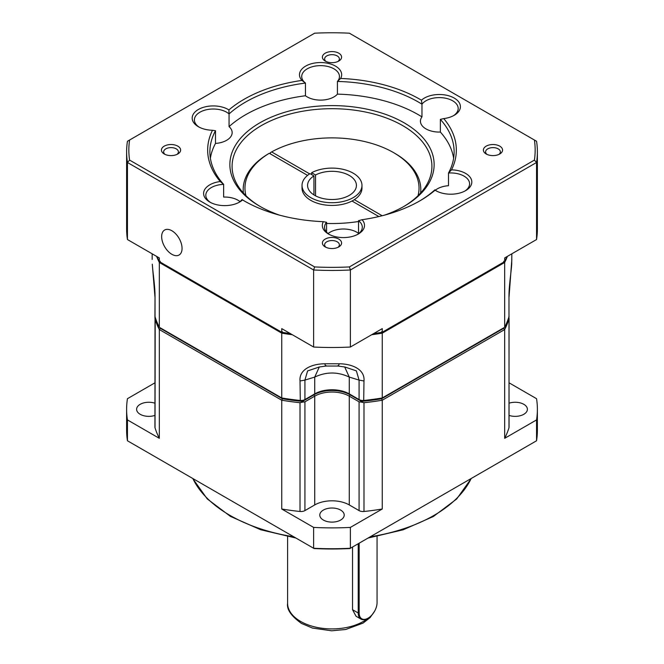 <?xml version="1.0" encoding="UTF-8"?>
<svg xmlns="http://www.w3.org/2000/svg" width="664" height="664" viewBox="0 0 664 664"><rect width="100%" height="100%" fill="white"/><g stroke="black" fill="none" stroke-linecap="round" stroke-linejoin="round"><path stroke-width="1" d="M509.064 403.206A12.209 7.047 180 0 1 523.813 404.318A12.209 7.047 180 0 1 527.39 409.306A12.209 7.047 180 0 1 521.281 415.415A12.209 7.047 180 0 1 509.064 415.415M323.368 520.045A12.209 7.047 180 0 1 319.791 515.065A12.209 7.047 180 0 1 327.327 508.549A12.209 7.047 180 0 1 340.632 510.076A12.209 7.047 180 0 1 344.209 515.065A12.209 7.047 180 0 1 336.673 521.58A12.209 7.047 180 0 1 323.368 520.045M154.936 415.415A12.209 7.047 180 0 1 140.187 414.294A12.209 7.047 180 0 1 136.61 409.306A12.209 7.047 180 0 1 142.718 403.197A12.209 7.047 180 0 1 154.936 403.206M377.061 536.512L377.061 602.655A12.657 7.304 -60 0 1 368.113 618.151L367.64 618.425A13.322 7.694 -60 0 1 360.975 619.08L356.028 616.225L352.534 609.701L352.534 547.011M367.64 618.425L368.113 618.151A12.657 7.304 -60 0 1 359.158 612.988L359.158 543.185M159.991 327.676A178.732 103.194 0 0 0 160.306 328.306L282.324 398.757A178.732 103.194 0 0 0 302.51 401.405L313.947 394.806A25.531 14.741 180 0 1 350.053 394.806L361.49 401.405A178.732 103.194 0 0 0 381.675 398.757L503.694 328.306A178.732 103.194 0 0 0 504.009 327.676M503.694 328.306L504.681 329.551A179.844 103.833 0 0 0 508.981 319.002L508.807 316.952M509.064 318.363L508.981 427.774A5.553 3.204 0 0 0 509.064 427.201L508.981 297.281C508.798 286.499 511.247 272.14 511.703 264.156L511.844 253.806M381.675 398.757L382.257 400.226L504.681 329.551L504.681 438.323A179.844 103.833 0 0 0 508.981 427.774M361.49 401.405L361.324 402.102L359.075 401.82L359.075 510.599L349.272 504.939A24.427 14.102 0 0 0 314.728 504.939L304.925 510.599A5.553 3.204 180 0 1 300.012 511.487L300.012 402.708A179.844 103.833 0 0 1 281.743 400.226L281.743 509.006A179.844 103.833 0 0 0 300.012 511.487M363.988 402.708L363.988 511.487A179.844 103.833 0 0 0 382.257 509.006L382.257 400.226A179.844 103.833 0 0 1 363.988 402.708L361.324 402.102M350.053 394.806L349.272 396.159L359.075 401.82M349.272 504.939L349.272 396.159A24.427 14.102 0 0 0 314.728 396.159L313.947 394.806M302.51 401.405L302.676 402.102L300.012 402.708M304.925 510.599L304.925 401.82L302.676 402.102M304.925 401.82L314.728 396.159L314.728 504.939M282.324 398.757L281.743 400.226L159.318 329.551L159.318 438.323L127.447 419.922L127.447 440.771L313.615 548.256L313.615 527.407L281.743 509.006M160.306 328.306L159.318 329.551A179.844 103.833 0 0 1 155.019 319.002L154.936 427.201A5.553 3.204 180 0 0 155.019 427.774A179.844 103.833 0 0 0 159.318 438.323M155.019 427.774L155.193 316.952M382.257 509.006L350.384 527.407L350.384 548.256L536.553 440.771L536.553 419.922L504.681 438.323M127.447 419.922A205.383 118.574 180 0 1 126.617 409.306A205.383 118.574 180 0 1 127.447 398.69L154.936 382.821M509.064 382.821L536.553 398.69A205.383 118.574 0 0 1 537.384 409.306L537.384 430.156A205.383 118.574 0 0 1 536.553 440.771M536.553 419.922A205.383 118.574 0 0 0 537.384 409.306M349.887 548.539L350.384 548.256A205.383 118.574 0 0 1 313.615 548.256L314.113 548.539A204.271 117.935 0 0 0 349.887 548.539M350.384 527.407A205.383 118.574 180 0 1 313.615 527.407M363.988 511.487A5.553 3.204 180 0 1 359.075 510.599M126.617 409.306L126.617 430.156A205.383 118.574 0 0 0 127.447 440.771M360.975 619.08A13.322 7.694 -60 0 1 358.22 612.988L358.22 543.733M270.389 153.923L270.389 152.654L271.642 151.931L309.656 173.877M418.046 195.697A87.034 50.248 0 0 0 393.544 152.604A87.034 50.248 0 0 0 271.642 151.931M394.798 153.326L393.544 152.604L394.798 153.326A88.81 51.277 180 0 1 420.81 189.58A88.81 51.277 180 0 1 420.611 193.033M420.768 192.859L420.81 189.58M319.21 367.009L307.573 370.944L304.925 380.098L300.012 380.987C298.941 369.491 311.64 363.872 324.82 363.764L339.179 363.764C352.36 363.88 365.059 369.483 363.988 380.987L359.075 380.098L359.075 399.554L360.253 400.234A3.884 2.241 0 0 0 363.689 400.857A178.184 102.87 0 0 0 381.385 398.466L382.257 397.96A179.844 103.833 180 0 1 363.988 400.442A5.553 3.204 0 0 1 359.075 399.554L350.451 394.574A26.087 15.064 180 0 0 313.549 394.574L314.728 393.893A24.427 14.102 180 0 1 349.272 393.893L350.451 394.574M319.284 367.001L314.728 377.086L314.728 393.893L304.925 399.554A5.553 3.204 0 0 1 300.012 400.442A179.844 103.833 180 0 1 281.743 397.96L282.615 398.466A178.184 102.87 0 0 0 300.311 400.857A3.884 2.241 0 0 0 303.747 400.234L304.925 399.554L304.925 380.098L314.728 377.086C326.248 371.657 337.76 371.657 349.272 377.086L359.075 380.098L356.377 370.877L344.981 367.034L338.117 366.047L325.883 366.047L319.052 367.034M292.326 334.731A179.844 103.833 180 0 1 281.743 333.154L281.743 397.96L159.318 327.286A179.844 103.833 180 0 1 155.019 316.736A5.553 3.204 0 0 1 154.936 316.164L154.936 318.338M509.064 316.164A5.553 3.204 0 0 1 508.981 316.736A179.844 103.833 180 0 1 504.681 327.286L382.257 397.96L382.257 333.154A179.844 103.833 180 0 1 371.674 334.731M159.318 327.286L159.318 262.471A179.844 103.833 180 0 1 156.588 256.362M152.313 264.496L152.297 264.156C152.753 272.149 155.193 286.491 155.019 297.281L154.936 316.164M507.412 256.362A179.844 103.833 180 0 1 504.681 262.471L504.681 327.286M503.694 261.234L504.681 262.471L382.257 333.154L381.675 331.676M282.324 331.676L281.743 333.154L159.318 262.471L160.306 261.234M154.936 296.708L152.297 264.156M337.885 365.681C338.167 366.495 338.599 365.856 339.179 363.764M326.115 365.681C325.833 366.495 325.401 365.856 324.82 363.764M344.699 366.993L349.272 377.086L349.272 393.893M307.565 175.387L269.293 153.284L268.032 154.015A88.81 51.277 180 0 0 243.19 189.58L243.198 192.817M378.87 216.555L351.986 201.034M354.344 199.673L382.173 215.742M243.389 193.033A88.81 51.277 180 0 1 243.19 189.58M269.293 153.284A87.034 50.248 0 0 0 245.954 195.697M260.57 206.712A99.915 57.685 180 0 1 232.085 166.382A99.915 57.685 180 0 1 293.762 113.087A99.915 57.685 180 0 1 402.65 125.587A99.915 57.685 180 0 1 431.915 166.382A99.915 57.685 180 0 1 403.43 206.712M279.361 215.094A102.131 58.963 180 0 1 259.782 206.263L259.782 206.263A102.131 58.963 180 0 1 259.782 122.873A102.131 58.963 180 0 1 404.218 122.873A102.131 58.963 180 0 1 404.218 206.263A102.131 58.963 180 0 1 384.639 215.094M182.06 248.411A14.434 8.333 60 0 1 179.072 255.017A14.434 8.333 60 0 1 167.95 251.15A14.434 8.333 60 0 1 161.651 236.625A14.434 8.333 60 0 1 164.647 230.018A14.434 8.333 60 0 1 175.761 233.886A14.434 8.333 60 0 1 182.06 248.411M229.063 126.633L229.063 113.942A122.118 70.5 180 0 1 305.465 83.058A18.874 10.898 180 0 1 301.713 76.534A18.874 10.898 180 0 1 313.358 66.466A18.874 10.898 180 0 1 333.926 68.824A18.874 10.898 180 0 1 339.453 76.534A18.874 10.898 180 0 1 337.428 81.44A122.118 70.5 180 0 1 418.353 102.024A122.118 70.5 180 0 1 421.964 104.198L421.964 116.889A122.118 70.5 0 0 0 418.353 114.714A122.118 70.5 0 0 0 337.428 94.13A18.874 10.898 180 0 1 307.241 96.927A18.874 10.898 180 0 1 305.465 95.749A122.118 70.5 0 0 0 229.063 126.633A18.874 10.898 180 0 1 232.151 132.601A18.874 10.898 180 0 1 215.501 143.424A122.118 70.5 0 0 0 210.38 158.223M199.192 127.164A18.874 10.898 180 0 1 194.403 119.91A18.874 10.898 180 0 1 206.056 109.842A18.874 10.898 180 0 1 226.623 112.208A18.874 10.898 180 0 1 229.063 113.942L228.914 109.925A124.334 71.787 180 0 1 301.929 80.41L305.465 83.058L305.465 95.749M453.62 158.223A122.118 70.5 0 0 0 440.365 132.061A18.874 10.898 180 0 1 425.964 128.891A18.874 10.898 180 0 1 420.436 121.188A18.874 10.898 180 0 1 421.964 116.889M301.929 80.41A21.09 12.176 180 0 1 318.745 62.59A21.09 12.176 180 0 1 340.657 78.452A124.334 71.787 180 0 1 421.449 100.198L421.964 104.198A18.874 10.898 180 0 1 425.964 100.787A18.874 10.898 180 0 1 452.657 100.787A18.874 10.898 180 0 1 458.185 108.498A18.874 10.898 180 0 1 453.396 115.743M436.638 191.091A18.874 10.898 180 0 1 434.937 189.804A122.118 70.5 180 0 1 419.133 201.275M435.385 190.186A18.874 10.898 180 0 1 448.499 185.712L448.499 173.022A18.874 10.898 180 0 1 464.07 176.134A18.874 10.898 180 0 1 469.597 183.837A18.874 10.898 180 0 1 464.808 191.091M329.327 234.467A18.874 10.898 180 0 1 324.547 227.221A18.874 10.898 180 0 1 326.572 222.307L326.572 232.126M328.074 233.562A18.874 10.898 180 0 1 356.759 232.201A18.874 10.898 180 0 1 358.535 233.388L358.535 220.697A18.874 10.898 180 0 1 362.287 227.221A18.874 10.898 180 0 1 357.506 234.467M210.604 202.503A18.874 10.898 180 0 1 205.815 195.257A18.874 10.898 180 0 1 211.343 187.555A18.874 10.898 180 0 1 223.635 184.376L223.635 197.067A18.874 10.898 180 0 1 238.036 200.246A18.874 10.898 180 0 1 240.036 201.599M421.449 100.198A21.09 12.176 180 0 1 424.396 98.073A21.09 12.176 180 0 1 454.226 98.073A21.09 12.176 180 0 1 454.226 115.295L454.226 115.295A21.09 12.176 180 0 1 443.751 118.59L440.365 119.371L440.365 132.061M443.751 118.59A124.334 71.787 180 0 1 451.52 169.859L448.499 173.022A122.118 70.5 180 0 0 454.118 151.873A122.118 70.5 180 0 0 440.365 119.371M451.52 169.859A21.09 12.176 180 0 1 465.638 173.412A21.09 12.176 180 0 1 465.638 190.634A21.09 12.176 180 0 1 435.808 190.634L435.808 190.634A21.09 12.176 180 0 1 435.086 190.203L434.937 189.804M435.086 190.203A124.334 71.787 180 0 1 419.922 200.818A124.334 71.787 180 0 1 362.071 219.718L358.535 220.697M362.071 219.718A21.09 12.176 180 0 1 358.336 234.018A21.09 12.176 180 0 1 328.506 234.018L328.506 234.018A21.09 12.176 180 0 1 323.343 221.676L326.572 222.307M323.343 221.676A124.334 71.787 180 0 1 244.078 200.827A124.334 71.787 180 0 1 244.078 200.818A124.334 71.787 180 0 1 242.551 199.922L242.036 199.549A18.874 10.898 180 0 1 238.774 202.503M242.551 199.922A21.09 12.176 180 0 1 239.604 202.055L239.604 202.055A21.09 12.176 180 0 1 209.774 202.055A21.09 12.176 180 0 1 209.774 184.833A21.09 12.176 180 0 1 220.249 181.538L223.635 184.376A122.118 70.5 180 0 1 209.882 151.873A122.118 70.5 180 0 1 215.501 130.733L215.501 143.424M220.249 181.538A124.334 71.787 180 0 1 212.48 130.268A21.09 12.176 180 0 1 198.362 126.708L198.362 126.708A21.09 12.176 180 0 1 198.362 109.485A21.09 12.176 180 0 1 228.192 109.485A21.09 12.176 180 0 1 228.914 109.925M212.48 130.268L215.501 130.733M164.24 153.982L164.24 153.982A9.603 5.544 180 0 1 164.24 146.146A9.603 5.544 180 0 1 177.811 146.146A9.603 5.544 180 0 1 177.811 153.982A9.603 5.544 180 0 1 164.24 153.982M176.923 154.438A7.379 4.258 0 0 0 178.408 151.873A7.379 4.258 0 0 0 176.242 148.861A7.379 4.258 0 0 0 168.2 147.939A7.379 4.258 0 0 0 163.651 151.873A7.379 4.258 0 0 0 165.128 154.438M486.189 153.982L486.189 153.982A9.603 5.544 180 0 1 486.189 146.146A9.603 5.544 180 0 1 499.76 146.146A9.603 5.544 180 0 1 499.76 153.982A9.603 5.544 180 0 1 486.189 153.982M498.871 154.438A7.379 4.258 0 0 0 500.349 151.873A7.379 4.258 0 0 0 498.191 148.861A7.379 4.258 0 0 0 490.148 147.939A7.379 4.258 0 0 0 485.591 151.873A7.379 4.258 0 0 0 487.077 154.438M325.211 246.917L325.211 246.917A9.603 5.544 180 0 1 325.211 239.082A9.603 5.544 180 0 1 338.789 239.082A9.603 5.544 180 0 1 338.789 246.917A9.603 5.544 180 0 1 325.211 246.917M337.901 247.373A7.379 4.258 0 0 0 339.379 244.817A7.379 4.258 0 0 0 337.221 241.804A7.379 4.258 0 0 0 329.178 240.874A7.379 4.258 0 0 0 324.621 244.817A7.379 4.258 0 0 0 326.099 247.373M337.901 61.495A7.379 4.258 0 0 0 339.379 58.938A7.379 4.258 0 0 0 337.221 55.925A7.379 4.258 0 0 0 326.779 55.925A7.379 4.258 0 0 0 324.621 58.938A7.379 4.258 0 0 0 326.099 61.495M325.211 53.203A9.603 5.544 180 0 1 338.789 53.203A9.603 5.544 180 0 1 338.789 61.046L338.789 61.046A9.603 5.544 180 0 1 325.211 61.046A9.603 5.544 180 0 1 325.211 53.203M358.535 221.51A102.131 58.963 180 0 1 326.572 223.453M127.447 239.538L127.447 162.489L313.615 269.974L313.615 347.023L281.743 328.622L281.743 332.249L159.318 261.566L159.318 257.939L127.447 239.538A205.383 118.574 0 0 1 126.617 228.922L126.617 151.873A205.383 118.574 180 0 1 127.447 141.258L129.588 140.021A203.159 117.296 0 0 0 129.588 160.099L314.611 266.928L313.615 269.974A205.383 118.574 180 0 0 350.384 269.974L536.553 162.489L536.553 239.538A205.383 118.574 0 0 0 537.384 228.922L537.384 151.873A205.383 118.574 180 0 1 536.553 162.489L534.412 160.099A203.159 117.296 0 0 0 534.412 140.021L349.388 33.2A203.159 117.296 0 0 0 314.611 33.2L129.588 140.021M340.657 78.452L337.428 81.44L337.428 94.13M244.867 201.275A122.118 70.5 180 0 1 242.036 199.549M126.617 151.873A205.383 118.574 180 0 0 127.447 162.489L129.588 160.099M157.061 256.636A179.844 103.833 0 0 0 159.318 261.566M373.724 333.552A179.844 103.833 0 0 0 382.257 332.249L504.681 261.566A179.844 103.833 0 0 0 506.939 256.636M281.743 332.249A179.844 103.833 0 0 0 290.276 333.552M382.257 332.249L382.257 328.622L350.384 347.023L350.384 269.974L349.388 266.928L534.412 160.099M313.615 347.023A205.383 118.574 0 0 0 350.384 347.023M537.384 151.873A205.383 118.574 180 0 0 536.553 141.258L534.412 140.021M504.681 261.566L504.681 257.939L536.553 239.538M314.611 266.928A203.159 117.296 0 0 0 349.388 266.928M311.623 174.574L311.623 172.723A29.971 17.306 180 0 1 353.198 173.179A29.971 17.306 180 0 1 361.971 185.414A29.971 17.306 180 0 1 343.471 201.399A29.971 17.306 180 0 1 310.802 197.648A29.971 17.306 180 0 1 302.029 185.414A29.971 17.306 180 0 1 310.022 173.644L313.947 175.918L313.947 194.909M361.971 185.414L361.971 188.136A29.971 17.306 180 0 1 343.471 204.122A29.971 17.306 180 0 1 310.802 200.37A29.971 17.306 180 0 1 302.029 188.136L302.029 185.414M311.623 172.723L315.549 174.989A24.427 14.102 180 0 1 349.272 175.445A24.427 14.102 180 0 1 356.427 185.414A24.427 14.102 180 0 1 341.346 198.445A24.427 14.102 180 0 1 314.728 195.382A24.427 14.102 180 0 1 307.573 185.414A24.427 14.102 180 0 1 313.947 175.918M313.972 194.934L313.947 176.79M315.549 174.989L315.549 195.838M192.842 478.528A144.32 83.324 0 0 0 229.952 515.364A144.32 83.324 0 0 0 293.754 536.786M374.629 611.137L370.13 617.578L363.059 623.106L345.703 629.489L331.635 630.8L312.453 628.061L301.522 623.446C291.222 616.117 286.574 609.394 287.595 603.285A44.405 25.639 0 0 0 300.601 621.413A44.405 25.639 0 0 0 368.362 618.001M370.246 536.786A144.32 83.324 0 0 0 471.158 478.528M352.534 609.701L358.22 612.988L359.158 612.988M363.689 400.857L363.988 380.987M359.075 399.554L360.253 400.234M303.747 400.234L304.925 399.554M300.012 380.987L300.311 400.857M155.019 297.281L155.019 316.736M508.981 316.736L508.981 297.281M295.928 538.039L260.703 529.747L230.408 516.376L207.259 498.921L192.635 478.404M368.072 538.039L403.189 529.781L433.409 516.476L456.683 498.988L471.365 478.404M287.595 536.636L287.595 603.285M152.156 259.433L152.156 253.806M509.064 296.708L511.844 259.408"/></g></svg>

